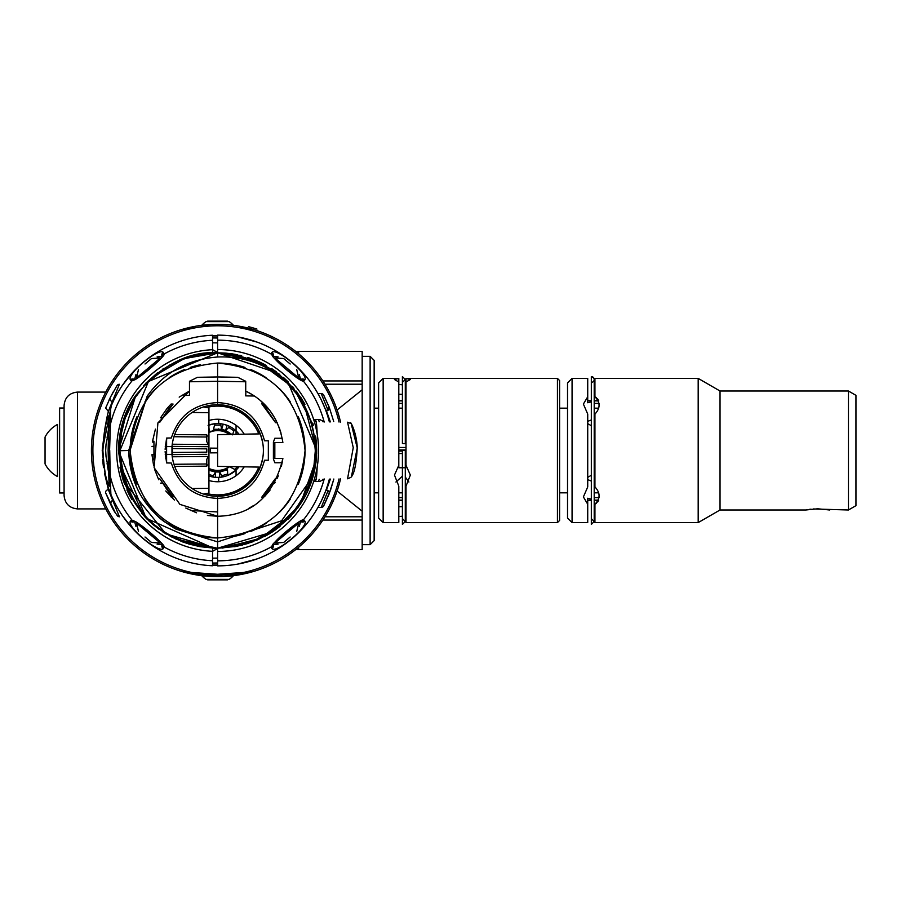 <?xml version="1.0" encoding="UTF-8"?>
<svg xmlns="http://www.w3.org/2000/svg" width="901" height="901" viewBox="0 0 901 901"><rect width="100%" height="100%" fill="white"/><g stroke="black" fill="none" stroke-linecap="round" stroke-linejoin="round"><path stroke-width="1.35" d="M217.603 470.694A20.194 20.194 0 0 1 208.942 468.745A20.194 20.194 0 0 0 229.811 466.572A20.194 20.194 0 0 1 217.603 470.694M208.942 432.255A20.194 20.194 0 0 1 217.603 430.306A20.194 20.194 0 0 0 208.942 432.255M229.811 434.428A20.194 20.194 0 0 0 217.603 430.306A20.194 20.194 0 0 1 229.811 434.428M208.075 425.328L214.686 423.74A26.917 26.917 0 0 1 217.603 423.583A26.917 26.917 0 0 0 208.942 425.013M212.861 476.989A26.917 26.917 0 0 1 208.942 475.987A26.917 26.917 0 0 0 239.058 466.741A26.917 26.917 0 0 1 235.916 470.221L227.93 475.345A26.917 26.917 0 0 1 222.344 476.989L219.653 477.339L219.653 471.989L215.553 471.989L215.553 477.339L212.861 476.989L213.424 475.751L208.942 474.59M215.553 477.339L219.653 477.339M239.058 434.259A26.917 26.917 0 0 0 217.603 423.583A26.917 26.917 0 0 1 220.508 423.74L223.189 424.18L221.691 429.304L225.622 430.464L227.12 425.328L229.609 426.421A26.917 26.917 0 0 1 234.519 429.563L239.227 434.473M227.12 425.328L223.189 424.18M227.694 474.016L227.491 469.736L219.664 472.023L215.553 471.989M208.942 429.856L209.584 430.464L208.942 428.302M208.942 430.689L209.584 430.464M227.93 475.345L227.739 474.005L221.77 475.751L222.344 476.989M219.664 472.023L221.815 475.751M237.413 466.707L234.767 469.489L235.916 470.221M234.801 469.455L230.938 467.473L234.801 469.455M232.019 466.617L230.971 467.484M229.609 426.421L228.719 427.446L233.956 430.813L234.519 429.563M233.911 430.779L232.672 434.372L233.911 430.779M228.764 427.468L225.655 430.43L232.503 434.845M213.379 475.751L215.519 472.034L208.942 470.311M220.328 423.729A26.917 26.917 0 0 0 217.603 423.583A26.917 26.917 0 0 1 220.328 423.729M214.539 425.092L213.526 429.259L221.68 429.27L220.508 423.74M214.686 423.74L214.483 425.092L220.711 425.092M258.767 433.922A44.386 44.386 0 0 0 206.554 407.511M258.767 467.078A44.386 44.386 0 0 1 206.554 493.489M229.338 466.572A19.901 19.901 0 0 1 208.942 468.419M208.942 432.581A19.901 19.901 0 0 1 229.338 434.428M208.942 420.474A31.242 31.242 0 0 1 244.239 434.169M244.239 466.831A31.242 31.242 0 0 1 208.942 480.526M304.482 380.245A111.724 111.724 0 0 0 303.558 379.13M272.958 353.451A111.724 111.724 0 0 0 271.697 352.741M163.498 352.741A111.724 111.724 0 0 0 162.236 353.451M131.636 379.13A111.724 111.724 0 0 0 130.724 380.245M92.893 450.5A124.71 124.71 0 0 1 339.024 422.062A124.71 124.71 0 0 0 92.893 450.5A124.71 124.71 0 0 0 339.024 478.938A124.71 124.71 0 0 1 92.893 450.5M130.724 520.755A111.724 111.724 0 0 0 131.636 521.87M162.236 547.549A111.724 111.724 0 0 0 163.498 548.259M271.697 548.259A111.724 111.724 0 0 0 272.958 547.549M303.558 521.87A111.724 111.724 0 0 0 304.482 520.755M322.963 421.781L322.659 420.711L322.963 421.781A109.201 109.201 0 0 0 322.659 420.711L322.873 421.477L322.659 420.711A109.201 109.201 0 0 1 322.963 421.781M322.963 479.219A109.201 109.201 0 0 1 322.659 480.289A109.201 109.201 0 0 0 322.963 479.219L322.716 480.109M319.202 479.287A105.597 105.597 0 0 1 318.549 481.506M318.549 419.494A105.597 105.597 0 0 1 319.202 421.713M315.237 419.551L315.924 421.657A28.843 1.509 90 0 1 317.152 433.775M316.15 421.657A102.68 102.68 0 0 0 315.496 419.551M315.496 481.449A102.68 102.68 0 0 0 316.15 479.343M317.152 467.225A28.843 1.509 90 0 1 315.924 479.343L315.237 481.449M217.603 335.487A115.013 115.013 0 0 0 212.546 335.6M217.603 565.04A114.54 114.54 0 0 1 212.546 564.938M212.546 336.062A114.54 114.54 0 0 1 217.603 335.96M212.546 565.4A115.013 115.013 0 0 0 217.603 565.513M212.546 548.078L212.546 551.322L209.663 551.13L212.546 551.322L212.546 565.76A115.373 115.373 0 0 1 116.95 506.88L116.161 505.472M191.992 352.854L191.147 353.079L191.992 352.854M173.533 359.679L171.945 360.468L173.533 359.679M159.094 368.239L157.461 369.421L159.094 368.227M143.473 381.979L142.2 383.375L143.473 381.979M132.898 395.584L132.053 396.913L132.898 395.584M123.595 413.705L123.257 414.595L123.595 413.705M123.257 486.405L123.595 487.295L123.257 486.405M132.053 504.087L130.465 501.463M142.2 517.625L143.473 519.021L142.2 517.625M157.461 531.579L159.094 532.773L157.461 531.579M171.945 540.532L173.533 541.321L171.945 540.532M191.147 547.921L191.992 548.146L191.147 547.921M116.161 395.528L116.95 394.12A115.373 115.373 0 0 1 212.546 335.24L212.546 349.678L209.663 349.87L212.546 349.678L212.546 352.922M132.165 504.267L134.012 507.094M139.216 514.111L140.488 515.654M144.34 519.956L145.343 521.003M150.737 526.128L155.783 530.306M160.434 533.696L164.669 536.455M168.498 538.708L174.895 541.974M175.763 542.368L177.463 543.123M179.524 543.99L177.159 542.988M176.337 542.627L174.062 541.58M174.028 541.557L171.37 540.24M168.363 538.629L164.951 536.636M164.376 536.275L161.054 534.124M148.462 524.055L145.005 520.643M144.408 520.023L141.953 517.343M135.691 509.493L134.474 507.77M132.548 504.875L131.433 503.096M131.197 502.702L130.499 501.519M181.101 356.379L179.49 357.021M131.05 398.546L130.375 399.672M130.487 399.492L131.141 398.388M131.343 398.051L132.402 396.361M134.193 393.636L135.127 392.284M136.276 390.685L138.563 387.7M141.085 384.648L143.417 382.035M143.878 381.528L146.379 378.961M147.032 378.319L150.681 374.929M154.217 371.933L154.916 371.37M163.993 364.961L167.98 362.585M171.528 360.682L174.636 359.15M175.166 358.902L177.294 357.945M180.977 356.436L179.4 357.055M177.058 358.046L174.434 359.251M174.186 359.364L167.755 362.72M167 363.148L162.687 365.795M157.912 369.095L152.629 373.239M141.603 384.063L137.414 389.176M134.395 393.343L132.346 396.44M132.301 396.519L131.107 398.445M162.462 535.059L161.009 534.102M156.661 530.982L155.67 530.216M155.659 530.205L156.323 530.723M161.009 534.09L162.439 535.036M162.462 365.941L161.009 366.898M156.661 370.018L155.67 370.784M155.659 370.795L156.323 370.277M161.009 366.91L162.439 365.964M162.135 544.79C163.847 545.105 159.117 540.487 147.955 530.937C130.555 516.814 136.276 523.199 134.373 521.499A2.883 2.68 -91.2 0 1 132.188 520.35C139.621 521.668 168.453 548.067 163.633 546.738A2.883 2.68 171.2 0 1 162.135 544.79A2.883 2.793 40 0 0 163.295 548.574L163.633 546.738A110.339 110.339 0 0 0 212.546 560.726M109.731 450.5L110.632 493.714C108.109 492.442 105.304 478.037 102.23 450.5C105.304 422.974 108.109 408.57 110.632 407.286L109.584 450.5L110.136 475.841A4.325 2.635 -179.8 0 1 110.418 474.906M212.546 340.274A110.339 110.339 0 0 0 163.633 354.262C168.408 352.978 139.621 379.344 132.188 380.65A2.883 2.68 -88.8 0 1 134.373 379.501C133.517 381.247 138.754 377.508 150.073 368.284C167.079 353.688 160.164 357.832 162.135 356.21A2.883 2.68 8.8 0 1 163.633 354.262L163.295 352.426A2.883 2.793 140 0 0 162.124 356.255M118.639 391.192L116.95 394.12A115.373 115.373 0 0 0 110.632 407.286L110.418 426.094M134.418 379.501A2.883 2.793 140 0 0 130.442 379.997L132.188 380.65A110.339 110.339 0 0 0 110.451 424.157L109.584 450.5M130.442 379.997C126.196 374.095 159.556 347.031 163.295 352.426M122.367 385.369L132.12 373.014M139.193 365.862L140.612 364.578M150.929 356.345L153.091 354.848M159.714 350.703L162.124 349.34M174.039 343.675L176.427 342.729M184.592 339.959L186.53 339.395M120.25 388.59L121.094 387.272M121.612 386.484L122.48 385.223M122.626 385.009L123.178 384.209M115.463 504.155L115.103 503.468M113.853 500.956L113.537 500.303M113.492 500.224L112.377 497.803M113.278 401.238L113.853 400.044M115.103 397.544L115.463 396.845M110.969 406.464L113.537 400.686M111.78 404.526L112.174 403.659M108.627 488.387L107.715 485.639M106.498 481.596L104.55 473.543M103.48 467.405L102.59 459.544M102.23 450.759L111.397 405.439L112.963 401.902M163.295 548.574C159.466 553.924 126.095 526.792 130.442 521.003L132.188 520.35A110.339 110.339 0 0 1 110.451 476.843A4.325 2.635 -179.8 0 1 110.136 475.841L110.891 494.356M110.958 494.525L109.066 489.615M116.95 506.88A115.373 115.373 0 0 1 110.632 493.714A115.373 115.373 0 0 0 116.95 506.88L118.639 509.808M132.256 528.132L122.626 515.991M122.48 515.777L121.624 514.516M121.106 513.739L120.25 512.41M176.427 558.271L174.039 557.325M162.124 551.649L159.5 550.173M153.226 546.231L150.929 544.654M140.612 536.422L139.092 535.036M162.079 544.598L157.101 544.125M135.905 526.33L134.576 521.51M130.442 521.003A2.883 2.793 40 0 0 134.418 521.499M134.576 379.49L135.905 374.67M157.101 356.875L162.079 356.402M212.546 551.322L217.603 548.563L212.546 551.322A100.946 100.946 0 0 1 116.646 450.5A100.946 100.946 0 0 1 212.546 349.678L217.603 352.437L212.546 349.678M168.881 365.806L184.57 358.553L217.603 352.798L217.603 356.999C187.577 359.375 164.106 372.417 147.19 396.147L130.014 450.477L131.951 468.497C153.08 529.563 173.499 522.265 176.044 529.146L217.603 541.873L217.603 548.202L214.889 548.168C170.357 544.553 140.015 522.231 123.876 481.179L118.741 450.714C118.729 430.701 124.315 412.365 135.499 395.719C161.166 365.198 188.534 350.883 217.603 352.798L213.931 352.865M202.432 353.947L195.314 355.298L202.398 353.958M188.658 357.055L185.392 358.091M181.743 359.409L180.56 359.871M164.162 368.205L162.54 369.252M207.523 353.305L188.737 357.033L196.598 355.017M197.51 354.825L207.568 353.293M217.411 548.202L175.977 539.181M146.953 519.055L144.284 516.273M131.726 499.334L127.694 491.698M124.507 484.107L120.441 469.973M122.311 477.474L118.459 450.714L119.011 440.15M124.496 484.074L119.991 467.63L123.2 480.391M126.883 489.919L129.046 494.435M148.519 520.587L153.418 524.968M163.802 532.57L182.621 541.918M188.208 543.81L217.355 548.202L199.763 546.614M151.548 523.368L159.308 529.529M182.768 541.974L191.305 544.7M199.785 546.614L188.41 543.877M213.841 352.865L217.603 352.798L217.603 356.999L217.603 352.798L213.875 352.865M188.692 357.044L185.437 358.08M181.597 359.465L180.572 359.871M129.631 405.439L133.607 398.591M145.354 383.589L157.405 372.868M170.143 364.714L143.417 385.684M213.717 548.123L200.191 546.682M183.117 542.109L170.165 536.298M159.128 529.405L147.032 519.134M118.459 450.714L123.505 481.292L165.919 533.888L214.889 548.168M126.895 489.953L130.6 497.363M141.75 513.412L154.217 525.632M162.957 532.029L183.004 542.064M205.496 353.53L180.572 359.859M135.95 395.077L118.459 450.5C118.943 429.338 124.62 411.081 135.499 395.719L136.175 396.17M213.278 548.112L146.221 518.312L118.459 450.5M200.664 354.273L217.603 352.798C183.162 353.789 156.098 368.126 136.411 395.832C125.464 412.298 119.957 430.453 119.889 450.297L121.421 433.313M131.512 496.71L124.608 480.492L121.432 467.743M168.712 535.093L154.871 525.407M133.134 499.616L125.903 484.22M142.865 513.435L121.421 467.698L119.901 450.725L130.014 450.477M184.57 358.553L168.667 365.93M184.108 358.722L154.826 375.638L145.421 384.648M145.602 384.445L142.752 387.7M121.432 433.246L124.62 420.485M128.246 410.98L130.194 406.835M137.042 395.224L141.896 388.736M144.971 385.155L151.807 378.274M135.837 503.997L141.243 511.453M146.57 517.591L151.357 522.321M159.06 528.729L163.903 532.119M185.538 542.796L200.529 546.704M133.123 401.407L125.903 416.78M200.653 546.727L184.097 542.278M166.82 533.978L152.584 523.425M190.167 533.55A87.465 87.465 0 0 0 217.603 537.965L217.603 548.202C158.339 542.492 125.768 510 119.901 450.725L148.44 381.495L217.603 352.798L217.603 335.127A115.373 115.373 0 0 1 322.367 402.195L323.132 403.885M207.433 515.473L217.603 516.262L217.603 537.965C164.68 532.964 135.522 503.805 130.138 450.5C135.522 397.195 164.68 368.036 217.603 363.035L217.603 376.956L197.432 377.305L189.48 381.281L189.48 391.057L179.186 397.127M200.664 364.691A87.465 87.465 0 0 0 190.167 367.45M184.345 369.601A87.465 87.465 0 0 0 169.174 377.665M155.907 388.5A87.465 87.465 0 0 0 144.96 401.79M136.851 416.881A87.465 87.465 0 0 0 136.851 484.119M144.96 499.21A87.465 87.465 0 0 0 155.907 512.5M169.174 523.335A87.465 87.465 0 0 0 184.345 531.399M160.524 417.839L162.214 417.805L160.524 417.839L167.169 408.288L171.066 404.031L173.093 404.065L159.849 422.175L169.039 408.322L173.093 404.065M281.371 466.56L282.88 458.429C273.69 496.169 251.931 515.44 217.603 516.262L179.896 504.369L154.116 467.664L157.923 422.884L189.48 391.057L189.48 395.381L181.518 395.516M155.422 429.101L152.438 441.625M151.976 454.78L153.643 465.783M154.645 469.5L158.7 479.749M165.761 490.966L174.377 500.066M185.786 508.051L196.519 512.793M189.48 381.765L217.603 381.281L217.603 404.718A45.782 45.782 0 0 1 263.385 450.5A45.782 45.782 0 0 1 217.603 496.282A45.782 45.782 0 0 1 171.978 454.397L171.978 446.603A45.782 45.782 0 0 1 217.603 404.718L217.603 402.589C242.437 403.997 258.08 416.724 264.511 440.769L268.34 440.769L268.34 460.231L264.511 460.231C258.08 484.276 242.437 497.003 217.603 498.411C194.075 497.228 178.657 485.436 171.348 463.035L166.606 462.945L166.606 438.055L165.12 449.329M166.606 438.055L171.348 437.965C178.657 415.564 194.075 403.772 217.603 402.589L217.603 376.956L197.432 377.305M323.144 497.093L322.367 498.816A115.373 115.373 0 0 1 217.603 565.873L217.603 496.282L217.603 511.937L190.719 510.518M171.066 496.969L173.093 496.935L169.039 492.678L159.849 478.825L173.093 496.935M159.849 478.825L158.238 478.803M152.494 459.803L153.947 459.769L153.947 441.231L153.947 459.769M153.947 441.231L152.494 441.197M158.249 422.197L159.849 422.175M165.12 451.671L166.606 462.945M171.978 454.397L165.536 454.397A52.202 52.202 0 0 0 166.043 458.722L165.255 454.397L172.463 454.397L172.463 446.603L165.255 446.603L171.978 446.603M212.591 404.988L208.018 405.732M199.864 408.288L197.522 409.347M178.308 426.995L177.046 429.236M173.803 437.143L172.677 441.648M165.536 446.603L166.899 438.044A52.202 52.202 0 0 0 165.536 446.603M152.382 442.053L153.834 442.087M165.75 458.71L166.043 458.722A52.202 52.202 0 0 0 166.899 462.956L166.043 458.722M153.834 458.913L152.382 458.947M172.677 459.352L173.803 463.857M177.046 471.764L178.308 474.005M197.522 491.653L199.864 492.712M208.018 495.268L212.591 496.012M151.976 446.378L153.407 446.4L151.976 446.378M151.965 454.622L153.407 454.6L151.965 454.622M162.214 483.195L160.524 483.161L162.214 483.195M208.942 438.427L208.942 462.573M206.813 464.972L208.942 464.939L208.942 493.061L203.423 494.041M192.104 412.467L208.942 412.692L208.942 407.939L208.942 436.061L206.813 436.028M208.942 435.656L208.942 437.075M208.942 463.925L208.942 465.344M208.942 407.939L203.423 406.959L208.942 407.939M212.546 337.931L217.603 338.01M217.603 562.99L212.546 563.069M116.263 386.788L116.995 385.651M109.978 398.118L113.357 391.676M109.156 399.819L109.426 399.256M112.839 401.587A2.883 2.861 26.3 0 1 110.305 397.442L105.676 408.063L110.305 397.442L117.04 385.572A2.883 2.849 -147.2 0 1 119.416 384.276L108.323 411.374L105.676 408.063L106.318 406.419M119.416 384.276L117.04 385.572M111.442 505.81L105.676 492.937L115.159 512.421M114.968 512.095L113.312 509.234M112.434 507.657L111.994 506.835M105.744 493.117L105.676 492.937A2.883 2.23 -20.8 0 1 108.323 489.626L119.416 516.723A2.883 2.849 -32.8 0 1 117.04 515.428M112.839 499.413L110.305 503.558C113.594 511.047 116.634 515.462 119.45 516.791L119.416 516.723M114.224 501.711L117.265 507.443M118.324 509.268L122.277 515.485M122.367 515.631L123.122 516.712M121.894 514.921L120.869 513.367M119.529 511.272L119.056 510.484M117.107 507.162L115.373 503.986M113.537 500.314L112.963 499.098M208.942 448.856L208.942 452.144L208.942 448.856M208.942 441.648L208.942 437.008L208.942 441.648M208.942 459.352L208.942 463.992L208.942 459.352M214.72 452.843C214.72 464.297 214.72 464.297 214.72 452.843C214.72 458.249 214.72 458.249 214.72 452.843M214.72 448.157C214.72 436.703 214.72 436.703 214.72 448.157C214.72 442.751 214.72 442.751 214.72 448.157M172.249 444.227L208.165 444.531L206.802 441.648L206.802 437.008L173.938 436.726M208.165 446.705L172.001 446.378L208.165 446.705M217.603 452.82L210.361 452.876L210.361 448.124L217.603 448.18M174.67 466.436L206.802 466.155L206.802 463.992L173.938 464.274L206.802 463.992L206.802 459.352L208.165 456.469L172.249 456.773M206.802 454.318L172.001 454.622L206.802 454.318M172.463 448.552L206.802 448.856L206.802 452.144L172.463 452.448M174.67 434.564L206.802 434.845L206.802 437.008M212.546 352.347L217.603 352.437M217.603 548.563L212.546 548.653M120.937 387.531L118.324 391.732M117.265 393.557L114.224 399.289M115.373 397.014L117.096 393.838M119.033 390.55L119.901 389.142M120.858 387.644L121.894 386.079M122.277 385.515L120.971 387.464M271.899 352.426L271.561 354.262A2.883 2.68 -8.8 0 1 273.071 356.21A2.883 2.793 -140 0 0 271.899 352.426C275.965 346.919 309.415 374.917 304.752 379.997A2.883 2.793 -140 0 0 300.788 379.501M273.071 356.21C270.221 354.51 279.625 364.319 292.014 373.983L300.821 379.501A2.883 2.68 88.8 0 1 303.006 380.65L304.752 379.997M300.788 521.499A2.883 2.793 -40 0 0 304.752 521.003L303.006 520.35A2.883 2.68 91.2 0 1 300.821 521.499C301.531 519.843 295.765 524.022 283.533 534.056C274.411 542.346 270.919 545.916 273.071 544.79A2.883 2.68 -171.2 0 1 271.561 546.738L271.899 548.574A2.883 2.793 -40 0 0 273.071 544.745M304.752 521.003C309.381 526.116 275.999 554.059 271.899 548.574M321.533 500.562L322.367 498.816A115.373 115.373 0 0 0 329.361 479.107L329.282 479.422M329.282 421.578L329.361 421.893A115.373 115.373 0 0 0 322.367 402.195L321.533 400.416M314.753 477.913L313.694 481.416L319.81 481.528L324.202 478.96M217.603 560.839A110.339 110.339 0 0 0 271.561 546.738C275.481 538.539 303.682 516.926 303.006 520.35A110.339 110.339 0 0 0 324.135 479.197M324.135 421.803A110.339 110.339 0 0 0 303.006 380.65C303.637 384.04 275.537 362.506 271.561 354.262A110.339 110.339 0 0 0 217.603 340.161M324.202 422.04L319.81 419.472L313.694 419.584L314.753 423.087M217.603 349.554A100.946 100.946 0 0 1 318.549 450.5A100.946 100.946 0 0 1 217.603 551.446M315.857 427.356L317.017 432.987M317.963 439.632L318.481 446.806M318.481 454.183L317.963 461.357M317.017 468.013L315.857 473.633M274.963 367.439L272.665 365.896M272.744 365.952L274.186 366.898M274.625 367.203L276.539 368.543M278.758 370.187L279.535 370.784M282.88 373.498L286.36 376.595M308.165 405.9L304.459 399.064M303.265 397.104L302.229 395.483M299.898 392.036L299.222 391.102M295.494 386.292L294.3 384.862M293.332 383.758L291.237 381.45M286.698 376.911L282.25 372.969M278.218 369.782L277.632 369.342M310.462 410.924L311.003 412.219M313.672 419.517L313.92 420.271M316.375 429.653L316.499 430.284M316.533 470.57L316.375 471.347M313.92 480.729L313.649 481.562M311.003 488.781L310.496 490.009M308.165 495.1L304.459 501.936M272.665 535.104L274.963 533.572M282.25 528.031L286.687 524.1M291.226 519.562L292.566 518.109M294.83 515.507L295.494 514.719M299.211 509.91L299.909 508.941M302.229 505.529L303.209 503.997M286.36 524.405L282.891 527.49M279.535 530.216L278.679 530.88M276.551 532.446L274.636 533.786M274.186 534.09L272.755 535.048M300.619 521.51L299.301 526.33M278.094 544.125L273.116 544.598M273.116 356.402L278.094 356.875M299.301 374.67L300.619 379.49M237.673 336.895L257.157 342.121M275.515 350.726L280.121 353.541M290.944 361.447L292.115 362.427M306.396 376.855L307.23 377.868M328.054 410.304L321.218 393.591L318.019 393.714M318.413 394.413L318.763 395.032M319.686 396.744L320.733 398.794M307.23 523.132L306.396 524.145M292.115 538.573L290.944 539.553M280.121 547.459L275.515 550.274M257.157 558.879L237.673 564.105M320.756 502.172L320.013 503.603M318.019 507.286L321.218 507.409A2.883 2.883 0 0 0 323.729 505.855L329.068 494.097A2.883 2.883 -165.1 0 0 326.432 490.167L330.363 479.084M325.678 410.158L326.275 411.791M327.277 414.719L328.719 419.461M328.719 481.539L327.277 486.281M326.275 489.209L325.869 490.335M323.819 405.484L324.428 406.948M325.678 490.876L325.385 491.642M324.45 494.007L323.842 495.482M315.204 481.438A102.387 102.387 0 0 0 315.846 479.343M315.846 421.657A102.387 102.387 0 0 0 315.204 419.562M242.696 545.015L217.603 548.202L256.244 540.476C292.543 522.783 312.602 495.449 316.409 458.485L316.713 450.5L287.689 381.675L255.49 360.31L217.603 352.798L225.149 353.079L217.603 352.798L278.623 373.498L303.468 401.666L316.735 451.874M237.819 354.848L234.136 354.161M247.854 357.46L256.571 360.659M316.747 450.027L315.654 436.028L316.747 449.948M316.747 449.768L316.161 439.958M302.454 399.965L300.596 397.059M316.747 450.849L316.69 453.62M313.83 474.016L313.379 475.728M308.446 489.626L305.743 495.223M303.716 498.917L297.409 508.468M290.955 516.228L288.117 519.179M270.131 533.369L264.534 536.557M248.349 543.382L235.657 546.569M315.204 467.687L316.747 450.5L315.992 462.495M303.22 499.762L305.225 496.214M307.703 491.259L310.71 484.074M315.496 465.952L316.747 450.5L315.823 437.255M235.747 546.558L252.01 542.132M274.512 530.498L280.031 526.398M293.287 513.615L304.662 497.239M316.747 450.714L316.409 458.474L300.27 504.436L272.248 532.018L217.603 548.202L253.688 541.501M247.888 357.472L258.429 361.47M262.991 363.644L265.975 365.209M271.753 368.655L276.449 371.876M283.466 377.474L288.038 381.742M292.487 386.473L293.658 387.835M296.339 391.135L304.977 404.324M316.747 449.847L316.172 439.97M313.413 425.407L312.793 423.2M304.729 403.885L300.697 397.195M288.151 381.855L283.657 377.643M272.203 368.948L271.618 368.565M264.455 364.398L259.071 361.751M241.592 355.704L239.711 355.264M232.706 353.935L225.194 353.079M266.741 535.352L274.771 530.329M305.991 494.762L308.671 489.108M311.825 480.897L312.354 479.264M315.237 467.45L315.53 465.716M313.435 425.452L293.163 387.25M288.219 381.923L283.838 377.801M276.303 371.764L271.697 368.622M265.829 365.13L258.013 361.29M254.746 359.916L248.09 357.539M241.671 355.715L240.432 355.422M236.49 354.589L233.46 354.059M226.117 353.158L217.637 352.798M316.713 450.5L316.082 450.309C311.036 394.661 280.718 362.258 225.092 353.079L227.131 353.26M217.603 541.873L281.574 520.789L311.036 479.039A97.702 97.702 0 0 0 290.843 385.831L257.934 361.515L217.603 352.798L225.092 353.079M272.429 369.635L288.545 383.319M301.689 400.765L309.358 416.938M313.683 432.818L313.953 434.316M315.204 446.051L315.271 452.741M313.852 467.259L308.93 485.222M302.184 499.402L291.44 514.482L260.58 538.28L222.524 548.078M247.584 543.494L234.575 546.716L250.647 542.447M264.275 536.332L269.973 532.975M291.564 386.653L292.329 387.565M302.072 401.407L309.291 416.769M313.785 433.325L315.305 450.241M292.341 513.424L295.911 508.93M306.836 490.279L310.327 481.269M293.996 511.408L297.544 506.666M308.964 485.11L313.694 468.126M234.53 354.273L266.527 365.93M280.369 375.627L290.505 385.448M311.036 479.039C295.19 522.445 264.049 545.499 217.603 548.202L236.028 546.445M251.492 542.132L279.749 525.891M287.667 518.593L294.131 511.227M302.398 499.03L309.448 483.792M313.773 467.687L315.305 450.748L313.739 433.088M234.53 536.309A87.465 87.465 0 0 0 245.027 533.55M250.861 531.399A87.465 87.465 0 0 0 266.032 523.335M279.287 512.5A87.465 87.465 0 0 0 290.246 499.21M298.344 484.119A87.465 87.465 0 0 0 298.344 416.881M290.246 401.79A87.465 87.465 0 0 0 279.287 388.5M266.032 377.665A87.465 87.465 0 0 0 250.861 369.601M245.027 367.45A87.465 87.465 0 0 0 217.603 363.035C270.525 368.036 299.673 397.195 305.067 450.5C299.673 503.805 270.525 532.964 217.603 537.965M290.843 385.831C270.007 365.502 245.59 355.895 217.603 356.999M246.773 391.563L245.725 391.552L246.773 391.563M217.603 363.035L217.603 376.956L237.774 377.305L217.603 376.956L217.603 381.281L245.725 381.765M245.905 391.147L245.725 395.877L254.431 396.023M263.644 403.547L261.594 403.58L265.727 407.838L275.582 422.67L261.594 403.58M275.582 422.67L277.193 422.693M282.204 438.246L274.828 438.246L273.408 442.031L273.408 458.969L273.408 442.031M273.408 458.969L274.828 462.754L282.204 462.754M277.193 478.307L275.582 478.33L265.727 493.162L261.594 497.42L275.582 478.33M261.594 497.42L263.644 497.453M217.603 496.282L224.439 495.775M225.926 495.527L233.877 493.298M234.451 493.072L242.437 488.961M242.651 488.826L249.802 483.049M249.971 482.88L255.918 475.559M258.272 471.527L260.175 467.349M260.445 466.65L262.619 458.834M262.957 456.717L263.205 454.611M263.34 452.539L263.374 451.514M263.374 449.486L263.34 448.461M263.205 446.389L262.957 444.283M262.619 442.166L260.445 434.35M260.175 433.651L258.272 429.473M255.918 425.441L249.971 418.12M249.802 417.951L242.651 412.174M242.437 412.039L234.451 407.928M233.877 407.702L225.926 405.473M224.439 405.225L217.603 404.718M264.871 496.214L269.94 490.313M274.636 483.24L275.21 482.204M277.643 477.305L278.296 475.796M248.417 508.592L253.575 505.551M282.88 458.429L274.828 458.429L274.828 442.571L282.88 442.571C278.882 418.368 266.493 401.193 245.725 391.057L245.725 381.281L237.774 377.305M274.951 418.334L270.503 411.442M268.825 409.257L260.535 400.686M253.08 395.134L246.041 391.203M281.044 433.19L279.051 427.097M276.551 421.375L275.875 420.024M260.265 467.112L217.603 466.369L217.603 434.631L260.265 433.888M330.363 421.905L326.432 410.833A2.883 2.883 0 0 0 329.068 406.903L323.729 395.145A2.883 2.883 0 0 0 321.218 393.591M329.102 406.982L323.729 395.145M329.383 407.702L333.719 421.465M329.09 494.052L333.843 479.028L329.068 494.097A2.883 2.883 0 0 0 326.432 490.167M321.218 507.409L328.054 490.696M317.929 393.534L318.864 395.235M321.353 400.044L325.182 408.84M326.004 411.036L327.66 415.902M327.66 485.076L326.016 489.93M325.227 492.059L321.364 500.933M319.99 503.659L319.697 504.222M318.875 505.765L317.929 507.466M314.336 421.657L315.924 421.657M315.924 479.343L314.336 479.343M316.397 429.754L315.992 427.93M315.992 473.07L316.397 471.246M347.549 478.791L353.248 447.662L347.549 422.209L350.602 423.402C349.419 419.438 356.526 431.241 357.258 447.527C356.334 464.465 354.183 474.433 350.793 477.429L347.549 478.791M351.638 475.537L357.246 447.988L351.638 425.463M110.125 414.629A1.442 1.442 89.8 0 0 109.044 416.375L108.12 450.5L109.044 484.625C106.318 482.384 104.257 471.009 102.894 450.5C104.246 430.047 106.307 418.672 109.044 416.375L110.113 420.148M110.113 480.852L109.044 484.625A1.442 1.442 90.2 0 0 110.125 486.371M109.156 425.362L107.084 437.503M107.084 463.497L109.156 475.638M109.235 416.51L110.113 414.798M110.113 486.202L109.235 484.49M290.178 536.996L283.657 542.47L290.178 536.996M283.657 542.47L274.963 542.988L298.715 523.053L296.699 531.534M290.178 364.004L283.657 358.53L290.178 364.004M296.699 369.466L298.715 377.947L274.963 358.012L283.657 358.53M145.016 364.004L151.537 358.53L145.016 364.004M151.537 358.53L160.232 358.012L136.479 377.947L138.495 369.466M145.016 536.996L151.537 542.47L145.016 536.996M138.495 531.534L136.479 523.053L160.232 542.988L151.537 542.47M340.544 422.085A126.185 126.185 0 0 0 91.418 450.5A126.185 126.185 0 0 0 340.544 478.915M312.039 534.18L310.913 535.442L312.039 534.18M309.527 536.94L307.624 538.922L309.527 536.94M295.596 549.7L291.789 552.572A126.185 126.185 0 0 1 233.46 575.683A23.077 23.077 0 0 1 229.169 579.377L206.025 579.377A23.077 23.077 0 0 1 201.734 575.683A126.185 126.185 0 0 1 143.405 552.572L139.599 549.689M291.8 552.561L295.596 549.689M123.155 534.18L124.293 535.442L123.155 534.18M125.678 536.94L127.582 538.922L125.667 536.94M139.61 549.7L143.405 552.572M123.155 366.82L124.293 365.558L123.155 366.82M124.484 365.333L125.419 364.331L124.484 365.333M125.678 364.06L127.582 362.078L125.667 364.06M134.722 355.354L136.062 354.206L134.733 355.332M139.61 351.3L143.405 348.428L139.599 351.311M312.039 366.82L310.913 365.558L312.039 366.82M310.71 365.333L309.775 364.331L310.71 365.333M309.527 364.06L307.624 362.078L309.527 364.06M305.214 359.69L304.448 358.958L305.214 359.69M295.596 351.3L291.789 348.428L295.596 351.311M270.705 564.961L270.086 565.254L270.705 564.961M269.94 565.31L268.577 565.929L269.94 565.321M264.466 567.653L266.73 566.729L264.477 567.653M261.808 568.689L258.835 569.759L261.808 568.689M255.602 570.829L252.19 571.853L255.591 570.829M164.489 564.961L165.108 565.254L164.489 564.961M165.255 565.31L166.617 565.929L165.255 565.321M168.464 566.729L170.728 567.653L168.464 566.729M173.386 568.689L176.359 569.759L173.397 568.689M179.592 570.829L183.004 571.853L179.603 570.829M182.554 571.718L210.496 576.482L196.395 574.894M176.866 569.928L174.344 569.038L176.866 569.928M172.17 568.227L168.408 566.706L172.17 568.227M238.799 574.894L224.698 576.482L252.64 571.718M266.786 566.706L263.024 568.227L266.786 566.706M260.862 569.038L258.328 569.928L260.862 569.038M164.489 336.039L165.108 335.746L164.489 336.039M165.255 335.69L166.617 335.071L165.255 335.679M168.464 334.271L170.728 333.347L168.464 334.271M173.386 332.311L176.359 331.241L173.397 332.311M179.592 330.171L183.004 329.147L179.603 330.171M270.705 336.039L270.086 335.746L270.705 336.039M269.94 335.69L268.577 335.071L269.94 335.679M264.466 333.347L266.73 334.271L264.477 333.347M261.808 332.311L258.835 331.241L261.808 332.311M255.602 330.171L252.19 329.147L255.591 330.171M182.554 329.282L196.384 326.106L182.554 329.282M176.889 331.061L174.355 331.962L176.878 331.061M172.17 332.773L168.408 334.294L172.17 332.773M252.64 329.282L238.81 326.106L252.64 329.282M224.687 324.518L210.507 324.518L224.687 324.518M266.786 334.294L263.024 332.773L266.786 334.294M260.851 331.962L258.317 331.061L260.839 331.962M183.128 571.887L235.071 575.469M179.333 570.738L177.598 570.175M173.093 568.576L171.877 568.114M254.037 571.313L252.066 571.887L254.014 571.313M262.101 568.576L263.317 568.114M200.123 575.469L252.066 571.887M177.542 570.153L179.299 570.727M193.467 574.354L180.177 571.009L193.467 574.354L209.269 576.415M225.689 576.426L241.738 574.354L255.017 571.009M251.041 572.169L252.134 571.865M247.178 573.171L245.556 573.543L247.178 573.171M209.753 576.437L208.559 576.358M208.469 576.358L207.816 576.302M211.025 576.516L208.345 576.347M212.208 576.572L213.616 576.617M216.522 576.685L219.258 576.674M222.671 576.584L236.929 575.198M228.325 576.223L230.037 576.066M232.987 575.739L236.344 575.288M237.594 575.086L236.772 575.221M233.438 575.683L231.411 575.93M226.647 576.358L225.441 576.437M225.453 576.437L226.804 576.347M227.897 576.268L228.685 576.201M228.922 576.178L228.021 576.257M226.005 576.403L224.912 576.471M223.639 576.539L223.009 576.572M222.705 576.584L220.621 576.651M219.698 576.663L216.116 576.674M214.517 576.651L212.827 576.595M207.579 576.291L202.962 575.829M200.799 575.559L200.056 575.457M199.977 575.446L198.907 575.288M200.619 575.536L202.286 575.75M204.482 575.998L207.162 576.257M210.834 576.505L224.248 576.505L210.834 576.505M223.437 576.55L225.137 576.46M213.143 576.606L211.453 576.539M199.594 575.39L223.155 576.561M249.419 572.608L248.518 572.833M248.293 572.901L247.02 573.205L248.293 572.901M253.215 571.561L251.233 572.124M183.128 329.113L181.18 329.687L183.128 329.113M179.333 330.262L177.598 330.825M173.093 332.424L171.877 332.886M254.037 329.687L252.066 329.113L254.014 329.687M262.101 332.424L263.317 332.886M177.542 330.847L179.299 330.273M241.738 326.646L255.017 329.991M180.177 329.991L193.467 326.646M251.041 328.831L252.134 329.135M247.178 327.829L245.556 327.457L247.178 327.829M252.832 327.829C262.304 330.813 262.304 330.813 252.832 327.829C243.214 325.329 243.214 325.329 252.832 327.829C260.457 330.194 260.457 330.194 252.832 327.829C245.106 325.779 245.106 325.779 252.832 327.829L256.965 329.09A127.627 127.627 0 0 0 248.518 326.68L250.512 327.187A127.627 127.627 0 0 1 251.233 327.39L252.854 327.84M209.753 324.563L208.559 324.642M208.469 324.642L207.816 324.698M208.345 324.653L207.23 324.743M211.025 324.484L212.028 324.439M212.208 324.428L213.616 324.383M216.522 324.315L219.258 324.326M222.671 324.416L224.586 324.506M228.325 324.777L230.037 324.934M232.987 325.261L236.344 325.712M237.594 325.914L236.772 325.779M233.438 325.317L231.411 325.07M227.897 324.732L228.685 324.799M228.922 324.822L228.021 324.743M226.005 324.597L224.912 324.529M223.639 324.461L223.009 324.428M222.705 324.416L220.621 324.349M219.698 324.337L216.116 324.326M214.517 324.349L212.827 324.405M207.579 324.709L202.962 325.171M200.799 325.441L200.056 325.543M199.977 325.554L198.907 325.712M200.619 325.464L202.286 325.25M204.482 325.002L207.162 324.743M232.03 325.148L236.929 325.802L232.03 325.148M199.594 325.61L212.231 324.428L199.605 325.61M210.834 324.495L224.248 324.495L210.834 324.495M216.612 324.315L225.137 324.54M219.979 324.337L211.453 324.461M249.419 328.392L248.518 328.167M248.293 328.099L247.02 327.795L248.293 328.099M253.215 329.439L251.233 328.876A126.185 126.185 0 0 0 250.512 328.685M253.215 327.941A127.627 127.627 0 0 1 256.965 329.09L253.215 327.941M249.6 326.95L249.419 326.905A127.627 127.627 0 0 1 252.134 327.637L251.052 327.333A127.627 127.627 0 0 0 250.512 327.187L249.6 326.95M227.57 579.861L207.624 579.861L227.57 579.861M217.603 579.861C227.874 579.861 227.874 579.861 217.603 579.861C207.32 579.861 207.32 579.861 217.603 579.861M201.734 325.317A23.077 23.077 0 0 1 206.025 321.623L229.169 321.623A23.077 23.077 0 0 1 233.46 325.317M227.57 321.139L207.624 321.139L227.57 321.139M217.603 321.139C227.874 321.139 227.874 321.139 217.603 321.139C207.32 321.139 207.32 321.139 217.603 321.139M236.062 425.283L236.062 434.316M236.062 470.085L236.062 475.717M218.673 419.269L218.673 423.605M218.673 428.899L218.673 430.34M218.673 470.66L218.673 471.989M218.673 477.395L218.673 481.731M324.968 384.209L362.168 384.209L362.168 549.644L298.648 549.644L298.648 547.211M298.648 353.789L298.648 351.356L362.168 351.356L362.168 384.209M362.168 511.182L337.098 491.022M337.098 409.978L362.168 389.818M105.744 392.093L77.497 392.093C69.354 392.892 64.883 397.364 64.084 405.506L64.084 492.971L59.612 492.971L59.612 408.029L64.084 408.029M105.744 508.907L77.497 508.907C69.354 508.108 64.883 503.636 64.084 495.494L64.084 450.5M243.934 467.315L243.338 466.808L243.338 467.991M374.152 450.5L374.152 540.634L370.12 544.666L370.12 356.334L374.152 360.366L374.152 450.5M557.437 378.397L559.6 380.56L559.6 520.44L557.437 522.603L557.437 378.397L406.013 378.397L406.013 381.99L410.338 379.512L406.013 378.397M557.437 522.603L406.013 522.603L406.013 486.168L410.338 475.052L406.013 465.288L406.013 381.99M398.805 394.266L402.409 394.334M406.013 400.889L405.292 400.889L405.292 394.289L406.013 394.266M406.013 384.457L405.292 384.581L405.292 379.479L402.409 382.362M402.409 384.795L398.805 384.457M398.805 378.397L398.805 381.99L394.469 379.512L398.805 378.397L383.15 378.397L383.15 522.603L398.805 522.603L398.805 486.168L394.469 475.052L398.805 465.288L398.805 467.765L406.013 467.765L406.013 465.288M398.805 381.99L398.805 465.288M383.15 522.603L378.611 518.064L378.611 382.936L383.15 378.397M408.885 482.035L405.292 477.034M402.409 476.133L395.922 482.035M398.805 506.734L402.409 506.666M405.292 506.711L406.013 506.734M402.409 516.205L398.805 516.543M406.013 400.348L405.292 400.348L406.013 400.348M402.409 400.348L398.805 400.348L402.409 400.348M406.013 500.111L405.292 500.111M402.409 500.111L398.805 500.111M398.805 497.622L402.409 497.622M405.292 497.622L406.013 497.622M406.013 500.652L405.292 500.652L406.013 500.652M402.409 500.652L398.805 500.652L402.409 500.652M406.013 451.041L405.292 451.041M402.409 451.041L398.805 451.041M398.805 453.53L402.409 453.53M405.292 453.53L406.013 453.53M406.013 447.47L398.805 447.47M398.805 449.959L406.013 449.959M402.409 400.889L398.805 400.889M398.805 403.378L402.409 403.378M406.013 408.176L405.292 408.176L405.292 403.378L406.013 403.378M813.186 508.964L848.46 509.989L855.95 505.664L855.95 395.336L848.46 391.011L720.034 391.011L698.185 378.397L594.93 378.397L594.93 396.778L596.406 397.668M829.63 509.989L817.736 508.783L805.832 509.989L720.034 509.989L698.185 522.603L594.93 522.603L594.93 504.222C600.426 498.535 600.426 492.768 594.93 486.934L594.93 414.066C600.426 408.209 600.426 402.443 594.93 396.778M805.832 509.989L806.586 509.842M806.834 509.797L807.837 509.617M809.357 509.38L811.069 509.166M594.21 492.824L598.568 492.824L599.052 494.728M599.255 496.845L599.233 497.622L594.21 497.622M598.658 500.292L597.667 502.071M596.451 503.299L594.93 504.222M597.622 398.873L598.579 400.506M594.21 403.378L599.233 403.378L599.255 404.166M599.041 406.306L598.568 408.176L594.21 408.176M848.46 509.989L848.46 391.011M720.034 509.989L720.034 391.011M698.185 522.603L698.185 378.397M591.326 499.12L587.722 498.253L587.722 522.603L572.067 522.603L567.529 518.064L567.529 382.936L572.067 378.397L587.722 378.397L587.722 402.747L591.326 401.88M572.067 522.603L572.067 378.397M587.722 504.222L583.386 496.935L587.722 486.934L587.722 414.066L583.386 404.065L587.722 396.778M587.722 479.659L591.326 481.044M587.722 477.372L591.326 475.266M591.326 425.734L587.722 423.628M591.326 419.956L587.722 421.341M587.722 500.652L591.326 500.652L587.722 500.652M594.21 500.652L598.512 500.652L594.21 500.652M587.722 500.111L591.326 500.111M594.21 500.111L598.726 500.111M598.726 400.889L594.21 400.889M591.326 400.889L587.722 400.889M587.722 400.348L591.326 400.348L587.722 400.348M594.21 400.348L598.512 400.348L594.21 400.348M591.326 524.405L591.326 376.922A2.883 2.872 0 0 1 594.21 379.794L594.21 521.521L591.326 524.405M591.326 382.362A2.883 2.883 0 0 0 594.21 379.479A2.883 2.883 0 0 0 591.326 376.595M402.409 443.461L405.292 443.731L402.409 443.461L402.409 376.595L405.292 379.479L405.292 443.731M405.292 521.521L402.409 524.405L402.409 450.5L405.292 450.5L405.292 521.521L402.409 518.638M45.05 437.086L45.05 463.914A29.496 29.496 0 0 0 57.45 476.528L57.45 424.472A29.496 29.496 0 0 0 45.05 437.086M102.23 450.5L102.703 450.5C104.122 427.524 106.701 415.564 110.44 414.584M118.741 450.714L119.901 450.691M123.876 481.179L124.743 480.875M162.901 520.654L174.479 528.301M147.19 396.136L128.64 450.579C129.913 485.459 145.714 511.655 176.044 529.146M208.942 488.308L192.104 488.533M217.603 342.909L212.546 342.83M217.603 558.091L212.546 558.169M315.305 450.691L316.713 450.714M323.38 394.627L329.079 406.925L326.432 410.833M362.168 520.057L322.873 520.057M322.873 380.943L362.168 380.943M362.168 516.791L324.968 516.791M77.497 508.907L77.497 392.093M110.305 397.442L117.074 385.527M110.305 503.558L105.676 492.937M323.459 506.272L330.487 490.29L333.843 479.028M102.703 450.5C104.122 473.475 106.701 485.436 110.44 486.416M108.818 430.441L106.025 444.362L105.687 450.5L106.025 456.638L108.818 470.559M298.648 351.356L295.674 351.367M298.648 549.644L295.674 549.633M374.152 492.824L378.611 492.824M398.805 492.824L402.409 492.824M405.292 492.824L406.013 492.824M374.152 408.176L378.611 408.176M398.805 408.176L402.409 408.176M362.168 356.334L370.12 356.334M362.168 544.666L370.12 544.666M567.529 492.824L559.6 492.824M567.529 408.176L559.6 408.176M591.326 518.638L594.21 521.521"/></g></svg>
